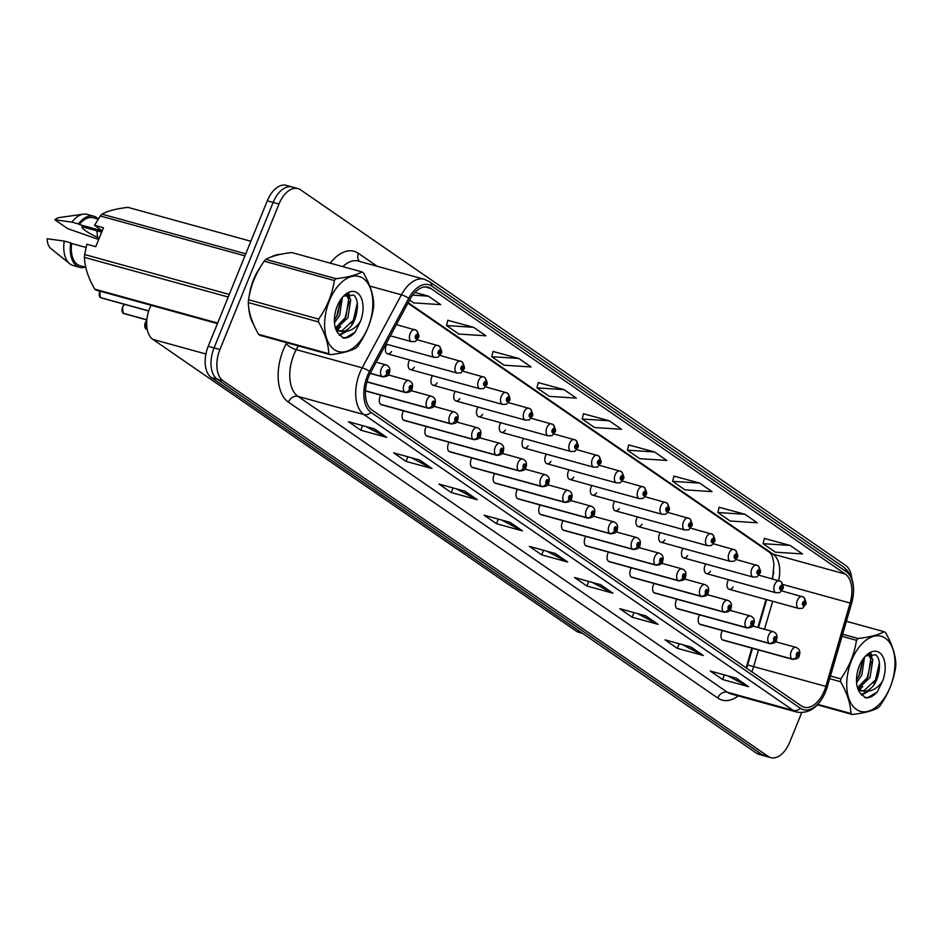<?xml version="1.0" encoding="UTF-8"?>
<svg xmlns="http://www.w3.org/2000/svg" width="943" height="943" viewBox="0 0 943 943"><rect width="100%" height="100%" fill="white"/><g stroke="black" fill="none" stroke-linecap="round" stroke-linejoin="round"><path stroke-width="1.41" d="M705.765 564.008A6.212 3.607 105.4 0 0 705.01 565.494A6.212 3.607 105.4 0 0 706.448 573.603A6.212 3.607 105.4 0 0 710.397 571.258M682.991 548.307A6.212 3.607 105.4 0 0 682.237 549.793A6.212 3.607 105.4 0 0 683.663 557.914A6.212 3.607 105.4 0 0 687.624 555.568M660.218 532.618A6.212 3.607 105.4 0 0 659.463 534.103A6.212 3.607 105.4 0 0 660.89 542.213A6.212 3.607 105.4 0 0 664.85 539.867M637.444 516.929A6.212 3.607 105.4 0 0 636.69 518.402A6.212 3.607 105.4 0 0 638.116 526.524A6.212 3.607 105.4 0 0 642.077 524.178M614.659 501.228A6.212 3.607 105.4 0 0 613.905 502.713A6.212 3.607 105.4 0 0 615.343 510.823A6.212 3.607 105.4 0 0 619.303 508.477M591.886 485.539A6.212 3.607 105.4 0 0 591.131 487.012A6.212 3.607 105.4 0 0 592.569 495.134A6.212 3.607 105.4 0 0 596.518 492.788M569.112 469.838A6.212 3.607 105.4 0 0 568.358 471.323A6.212 3.607 105.4 0 0 569.784 479.433A6.212 3.607 105.4 0 0 573.745 477.087M546.339 454.149A6.212 3.607 105.4 0 0 545.584 455.634A6.212 3.607 105.4 0 0 547.011 463.744A6.212 3.607 105.4 0 0 550.971 461.398M523.565 438.448A6.212 3.607 105.4 0 0 522.811 439.933A6.212 3.607 105.4 0 0 524.237 448.055A6.212 3.607 105.4 0 0 528.198 445.709M500.78 422.759A6.212 3.607 105.4 0 0 500.026 424.244A6.212 3.607 105.4 0 0 501.464 432.354A6.212 3.607 105.4 0 0 505.413 430.008M478.007 407.058A6.212 3.607 105.4 0 0 477.252 408.543A6.212 3.607 105.4 0 0 478.679 416.665A6.212 3.607 105.4 0 0 482.639 414.319M455.233 391.369A6.212 3.607 105.4 0 0 454.479 392.854A6.212 3.607 105.4 0 0 455.905 400.964A6.212 3.607 105.4 0 0 459.866 398.618M432.46 375.668A6.212 3.607 105.4 0 0 431.705 377.153A6.212 3.607 105.4 0 0 433.132 385.274A6.212 3.607 105.4 0 0 437.092 382.929M409.675 359.978A6.212 3.607 105.4 0 0 408.92 361.464A6.212 3.607 105.4 0 0 410.358 369.573A6.212 3.607 105.4 0 0 414.319 367.228M386.901 344.289A6.212 3.607 105.4 0 0 386.147 345.763A6.212 3.607 105.4 0 0 387.585 353.884A6.212 3.607 105.4 0 0 391.534 351.539M728.55 579.697A6.212 3.607 105.4 0 0 727.796 581.183A6.212 3.607 105.4 0 0 729.222 589.304A6.212 3.607 105.4 0 0 733.183 586.959M699.682 614.895A6.212 3.607 105.4 0 0 698.928 616.368A6.212 3.607 105.4 0 0 700.354 624.49L769.936 643.68A6.212 3.607 -74.6 0 1 769.417 643.456A4.137 3.336 -59.5 0 0 774.12 640.509A2.075 1.202 105.4 0 0 775.865 639.295A2.075 1.202 105.4 0 0 775.606 636.69A2.075 1.202 105.4 0 0 773.814 637.881A2.075 1.202 105.4 0 0 774.026 640.45L775.063 637.786L774.12 640.509M676.909 599.194A6.212 3.607 105.4 0 0 676.155 600.679A6.212 3.607 105.4 0 0 677.581 608.789L747.162 627.991A6.212 3.607 -74.6 0 1 746.644 627.767A4.137 3.336 -59.5 0 0 751.335 624.82A2.075 1.202 105.4 0 0 753.092 623.606A2.075 1.202 105.4 0 0 752.832 621.001A2.075 1.202 105.4 0 0 751.041 622.191A2.075 1.202 105.4 0 0 751.253 624.761L752.278 622.097L751.335 624.82M654.136 583.505A6.212 3.607 105.4 0 0 653.369 584.99A6.212 3.607 105.4 0 0 654.807 593.1L724.377 612.29A6.212 3.607 -74.6 0 1 723.87 612.078A4.137 3.336 -59.5 0 0 728.562 609.119A2.075 1.202 105.4 0 0 730.318 607.905A2.075 1.202 105.4 0 0 730.059 605.3A2.075 1.202 105.4 0 0 728.255 606.49A2.075 1.202 105.4 0 0 728.467 609.06L729.505 606.396L728.562 609.119M631.35 567.804A6.212 3.607 105.4 0 0 630.596 569.289A6.212 3.607 105.4 0 0 632.034 577.411L701.604 596.601A6.212 3.607 -74.6 0 1 701.085 596.377A4.137 3.336 -59.5 0 0 705.788 593.43A2.075 1.202 105.4 0 0 707.533 592.216A2.075 1.202 105.4 0 0 707.285 589.611A2.075 1.202 105.4 0 0 705.482 590.801A2.075 1.202 105.4 0 0 705.694 593.371L706.731 590.707L705.788 593.43M608.577 552.115A6.212 3.607 105.4 0 0 607.822 553.6A6.212 3.607 105.4 0 0 609.249 561.71L678.83 580.9A6.212 3.607 -74.6 0 1 678.312 580.688A4.137 3.336 -59.5 0 0 683.015 577.729A2.075 1.202 105.4 0 0 684.759 576.515A2.075 1.202 105.4 0 0 684.5 573.922A2.075 1.202 105.4 0 0 682.708 575.1A2.075 1.202 105.4 0 0 682.921 577.67L683.958 575.006L683.015 577.729M585.803 536.414A6.212 3.607 105.4 0 0 585.049 537.899A6.212 3.607 105.4 0 0 586.475 546.021L656.057 565.211A6.212 3.607 -74.6 0 1 655.538 564.987A4.137 3.336 -59.5 0 0 660.23 562.04A2.075 1.202 105.4 0 0 661.986 560.826A2.075 1.202 105.4 0 0 661.727 558.221A2.075 1.202 105.4 0 0 659.935 559.411A2.075 1.202 105.4 0 0 660.147 561.981L661.184 559.317L660.23 562.04M563.03 520.725A6.212 3.607 105.4 0 0 562.276 522.21A6.212 3.607 105.4 0 0 563.702 530.32L633.283 549.51A6.212 3.607 -74.6 0 1 632.765 549.298A4.137 3.336 -59.5 0 0 637.456 546.339A2.075 1.202 105.4 0 0 639.213 545.125A2.075 1.202 105.4 0 0 638.953 542.531A2.075 1.202 105.4 0 0 637.15 543.71A2.075 1.202 105.4 0 0 637.374 546.28L638.399 543.628L637.456 546.339M540.245 505.024A6.212 3.607 105.4 0 0 539.49 506.509A6.212 3.607 105.4 0 0 540.928 514.63L610.498 533.821A6.212 3.607 -74.6 0 1 609.98 533.597A4.137 3.336 -59.5 0 0 614.683 530.65A2.075 1.202 105.4 0 0 616.439 529.436A2.075 1.202 105.4 0 0 616.18 526.831A2.075 1.202 105.4 0 0 614.376 528.021A2.075 1.202 105.4 0 0 614.588 530.591L615.626 527.927L614.683 530.65M517.471 489.334A6.212 3.607 105.4 0 0 516.717 490.82A6.212 3.607 105.4 0 0 518.155 498.93L587.725 518.131A6.212 3.607 -74.6 0 1 587.206 517.907A4.137 3.336 -59.5 0 0 591.909 514.961A2.075 1.202 105.4 0 0 593.654 513.735A2.075 1.202 105.4 0 0 593.395 511.141A2.075 1.202 105.4 0 0 591.603 512.32A2.075 1.202 105.4 0 0 591.815 514.89L592.852 512.238L591.909 514.961M494.698 473.645A6.212 3.607 105.4 0 0 493.943 475.119A6.212 3.607 105.4 0 0 495.37 483.24L564.951 502.43A6.212 3.607 -74.6 0 1 564.433 502.206A4.137 3.336 -59.5 0 0 569.136 499.26A2.075 1.202 105.4 0 0 570.88 498.045A2.075 1.202 105.4 0 0 570.621 495.44A2.075 1.202 105.4 0 0 568.829 496.631A2.075 1.202 105.4 0 0 569.042 499.201L570.079 496.537L569.136 499.26M471.924 457.944A6.212 3.607 105.4 0 0 471.17 459.43A6.212 3.607 105.4 0 0 472.596 467.539L542.178 486.741A6.212 3.607 -74.6 0 1 541.659 486.517A4.137 3.336 -59.5 0 0 546.351 483.57A2.075 1.202 105.4 0 0 548.107 482.356A2.075 1.202 105.4 0 0 547.848 479.751A2.075 1.202 105.4 0 0 546.044 480.93A2.075 1.202 105.4 0 0 546.268 483.5L547.294 480.847L546.351 483.57M449.139 442.255A6.212 3.607 105.4 0 0 448.385 443.729A6.212 3.607 105.4 0 0 449.823 451.85L519.393 471.04A6.212 3.607 -74.6 0 1 518.874 470.816A4.137 3.336 -59.5 0 0 523.577 467.869A2.075 1.202 105.4 0 0 525.334 466.655A2.075 1.202 105.4 0 0 525.074 464.05A2.075 1.202 105.4 0 0 523.271 465.241A2.075 1.202 105.4 0 0 523.483 467.811L524.52 465.147L523.577 467.869M426.366 426.554A6.212 3.607 105.4 0 0 425.611 428.039A6.212 3.607 105.4 0 0 427.049 436.149L496.619 455.351A6.212 3.607 -74.6 0 1 496.101 455.127A4.137 3.336 -59.5 0 0 500.804 452.18A2.075 1.202 105.4 0 0 502.548 450.966A2.075 1.202 105.4 0 0 502.289 448.361A2.075 1.202 105.4 0 0 500.497 449.54A2.075 1.202 105.4 0 0 500.709 452.11L501.747 449.457L500.804 452.18M403.592 410.865A6.212 3.607 105.4 0 0 402.838 412.35A6.212 3.607 105.4 0 0 404.264 420.46L473.846 439.65A6.212 3.607 -74.6 0 1 473.327 439.438A4.137 3.336 -59.5 0 0 478.03 436.479A2.075 1.202 105.4 0 0 479.775 435.265A2.075 1.202 105.4 0 0 479.515 432.66A2.075 1.202 105.4 0 0 477.724 433.851A2.075 1.202 105.4 0 0 477.936 436.42L478.973 433.756L478.03 436.479M380.819 395.164A6.212 3.607 105.4 0 0 380.064 396.649A6.212 3.607 105.4 0 0 381.491 404.771L451.072 423.961A6.212 3.607 -74.6 0 1 450.554 423.737A4.137 3.336 -59.5 0 0 455.245 420.79A2.075 1.202 105.4 0 0 457.001 419.576A2.075 1.202 105.4 0 0 456.742 416.971A2.075 1.202 105.4 0 0 454.95 418.162A2.075 1.202 105.4 0 0 455.163 420.731L456.188 418.067L455.245 420.79M722.456 630.584A6.212 3.607 105.4 0 0 721.701 632.069A6.212 3.607 105.4 0 0 723.14 640.179L792.709 659.381A6.212 3.607 -74.6 0 1 792.191 659.157A4.137 3.336 -59.5 0 0 796.894 656.21A2.075 1.202 105.4 0 0 798.638 654.996A2.075 1.202 105.4 0 0 798.379 652.391A2.075 1.202 105.4 0 0 796.587 653.57A2.075 1.202 105.4 0 0 796.8 656.139L797.837 653.487L796.894 656.21M772.046 578.813L772.635 576.751A33.146 19.249 105.4 0 0 773.779 572.142M746.113 667.844L751.866 648.112M757.877 627.46L766.034 599.453M582.668 633.413L578.908 632.376A24.86 14.44 -74.6 0 1 576.291 631.15L152.849 339.362A24.86 14.44 -74.6 0 1 151.033 305.273M280.271 254.398A39.771 23.092 105.4 0 0 271.702 256.744A39.771 23.092 105.4 0 1 280.271 254.398M259.903 267.859A39.771 23.092 105.4 0 0 253.561 279.623A39.771 23.092 105.4 0 0 249.258 295.642A39.771 23.092 105.4 0 1 253.561 279.623A39.771 23.092 105.4 0 1 259.903 267.859M824.359 690.736A26.51 15.394 -74.6 0 1 804.155 707.226A26.51 15.394 -74.6 0 1 801.361 705.918L371.978 410.04A26.51 15.394 -74.6 0 1 370.587 372.662L409.816 299.626A26.51 15.394 -74.6 0 1 428.11 287.202A26.51 15.394 -74.6 0 1 430.904 288.511L845.317 574.075A26.51 15.394 -74.6 0 1 850.138 603.037L825.868 686.386A26.51 15.394 -74.6 0 1 824.359 690.736M825.632 691.62A29.08 16.891 105.4 0 0 827.294 686.846L851.564 603.496A29.08 16.891 105.4 0 0 846.272 571.729L431.859 286.165A29.08 16.891 105.4 0 0 408.72 298.353L369.491 371.389A29.08 16.891 105.4 0 0 371.023 412.397L800.407 708.264A29.08 16.891 105.4 0 0 825.632 691.62M294.699 188.211A24.86 14.44 105.4 0 0 292.082 186.973L286.224 185.358A24.86 14.44 105.4 0 0 267.282 200.824L208.214 346.293L214.061 347.908A24.86 14.44 105.4 0 0 217.173 379.145L762.321 754.789A24.86 14.44 105.4 0 0 764.938 756.027A24.86 14.44 105.4 0 1 762.321 754.789L217.173 379.145A24.86 14.44 105.4 0 1 214.061 347.908L273.14 202.439L214.061 347.908L219.919 349.523A24.86 14.44 105.4 0 0 223.019 380.76L768.168 756.404A24.86 14.44 105.4 0 0 770.785 757.642A24.86 14.44 105.4 0 0 789.727 742.176L801.715 712.672M292.082 186.973A24.86 14.44 105.4 0 0 273.14 202.439A24.86 14.44 105.4 0 1 292.082 186.973L297.929 188.588A24.86 14.44 105.4 0 0 278.987 204.053L219.919 349.523M374.454 428.888L348.45 421.71L360.78 430.208L386.783 437.387L374.454 428.888M365.884 426.519L385.923 437.045A6.625 5.293 -55.4 0 0 386.783 437.387M362.642 425.623L360.78 430.208M419.682 460.043L393.667 452.876L405.997 461.375L432.012 468.541L419.682 460.043M411.113 457.685L431.151 468.2A6.625 5.293 -55.4 0 0 432.012 468.541M407.859 456.789L405.997 461.375M464.899 491.209L438.896 484.03L451.226 492.529L477.241 499.707L464.899 491.209M456.329 488.839L476.368 499.366A6.625 5.293 -55.4 0 0 477.241 499.707M453.088 487.944L451.226 492.529M510.128 522.375L484.113 515.196L496.442 523.695L522.457 530.874L510.128 522.375M501.558 520.006L521.597 530.532A6.625 5.293 -55.4 0 0 522.457 530.874M498.305 519.11L496.442 523.695M736.235 678.182L710.232 671.003L722.562 679.502L748.577 686.681L736.235 678.182M727.678 675.825L747.705 686.339A6.625 5.293 -55.4 0 0 748.577 686.681M724.424 674.929L722.562 679.502M691.019 647.016L665.004 639.849L677.345 648.348L703.348 655.515L691.019 647.016M682.449 644.658L702.488 655.173A6.625 5.293 -55.4 0 0 703.348 655.515M679.208 643.763L677.345 648.348M645.79 615.862L619.787 608.683L632.116 617.182L658.131 624.36L645.79 615.862M637.232 613.492L657.259 624.018A6.625 5.293 -55.4 0 0 658.131 624.36M633.979 612.596L632.116 617.182M600.573 584.695L574.558 577.517L586.9 586.016L612.903 593.194L600.573 584.695M592.004 582.326L612.042 592.852A6.625 5.293 -55.4 0 0 612.903 593.194M588.75 581.43L586.9 586.016M555.344 553.529L529.341 546.362L541.671 554.861L567.686 562.028L555.344 553.529M546.775 551.172L566.814 561.686A6.625 5.293 -55.4 0 0 567.686 562.028M543.533 550.276L541.671 554.861M248.787 307.925A39.771 23.092 105.4 0 0 253.443 324.086A39.771 23.092 105.4 0 1 248.787 307.925M851.718 578.2A24.86 14.44 105.4 0 0 845.694 565.47L300.558 189.826A24.86 14.44 105.4 0 0 297.929 188.588M518.803 358.458L491.751 356.702L504.081 365.2L531.133 366.957L518.803 358.458L493.036 351.456M473.575 327.304L446.522 325.547L458.852 334.046L485.916 335.802L473.575 327.304L447.807 320.29M409.568 300.074L413.635 302.88L440.687 304.636L428.358 296.137L414.92 292.436M654.477 451.945L627.413 450.188L639.755 458.687L666.807 460.443L654.477 451.945L628.698 444.943M699.694 483.111L672.642 481.354L684.972 489.853L712.036 491.609L699.694 483.111L673.927 476.097M744.923 514.277L717.859 512.52L730.2 521.019L757.253 522.776L744.923 514.277L719.144 507.263M790.14 545.443L763.087 543.675L775.417 552.174L802.481 553.942L790.14 545.443L764.372 538.429M564.032 389.624L536.968 387.868L549.298 396.366L576.362 398.123L564.032 389.624L538.253 382.61M609.249 420.79L582.196 419.034L594.526 427.533L621.578 429.289L609.249 420.79L583.481 413.777M582.196 419.034L583.505 413.682M627.413 450.188L628.722 444.848M672.642 481.354L673.95 476.015M717.859 512.52L719.167 507.169M763.087 543.675L764.396 538.335M536.968 387.868L538.276 382.516M491.751 356.702L493.048 351.362M446.522 325.547L447.831 320.196M428.358 296.137L412.669 295.124M208.214 346.293A24.86 14.44 105.4 0 0 211.315 377.53L756.463 753.174A24.86 14.44 105.4 0 0 759.08 754.412L770.785 757.642M722.621 639.967L792.191 659.157M796.8 656.139A4.137 3.277 128.5 0 1 791.92 658.968A6.212 3.607 -74.6 0 1 791.283 651.259A6.212 3.607 -74.6 0 1 796.022 647.393C799.523 648.831 800.595 651.589 799.228 655.656C799.251 657.872 797.071 659.11 792.709 659.381M722.35 639.778L791.92 658.968M729.222 589.304L798.804 608.494A6.212 3.607 -74.6 0 1 797.365 600.373A6.212 3.607 -74.6 0 1 802.104 596.518A6.212 3.607 -74.6 0 1 802.623 596.73A4.137 3.336 120.5 0 1 803.283 597.013A4.137 3.336 120.5 0 1 804.426 601.481A2.075 1.202 105.4 0 0 802.67 602.695A2.075 1.202 105.4 0 0 802.929 605.3A2.075 1.202 105.4 0 0 804.733 604.109A2.075 1.202 105.4 0 0 804.52 601.54L803.483 604.204L804.426 601.481M804.52 601.54A4.137 3.277 -51.5 0 0 803.849 597.402A4.137 3.277 -51.5 0 0 803.566 597.214M699.836 624.266L769.417 643.456M774.026 640.45A4.137 3.277 128.5 0 1 769.146 643.279A6.212 3.607 -74.6 0 1 768.51 635.57A6.212 3.607 -74.6 0 1 773.236 631.704C776.749 633.142 777.822 635.888 776.454 639.955C776.478 642.171 774.297 643.409 769.936 643.68M699.576 624.089L769.146 643.279M677.062 608.577L746.644 627.767M751.253 624.761A4.137 3.277 128.5 0 1 746.373 627.578A6.212 3.607 -74.6 0 1 745.724 619.869A6.212 3.607 -74.6 0 1 750.463 616.003C753.964 617.441 755.037 620.199 753.681 624.266C753.693 626.482 751.524 627.72 747.162 627.991M676.791 608.388L746.373 627.578M654.289 592.876L723.87 612.078M728.467 609.06A4.137 3.277 128.5 0 1 723.599 611.889A6.212 3.607 -74.6 0 1 722.951 604.18A6.212 3.607 -74.6 0 1 727.69 600.314C731.19 601.752 732.263 604.498 730.896 608.565C730.919 610.781 728.75 612.019 724.377 612.29M654.018 592.699L723.599 611.889M631.515 577.187L701.085 596.377M705.694 593.371A4.137 3.277 128.5 0 1 700.814 596.188A6.212 3.607 -74.6 0 1 700.178 588.479A6.212 3.607 -74.6 0 1 704.916 584.613C708.417 586.051 709.49 588.809 708.122 592.876C708.146 595.092 705.965 596.33 701.604 596.601M631.244 576.998L700.814 596.188M706.448 573.603L776.018 592.793A6.212 3.607 -74.6 0 1 774.592 584.684A6.212 3.607 -74.6 0 1 779.331 580.817A6.212 3.607 -74.6 0 1 779.849 581.041A4.137 3.336 120.5 0 1 780.498 581.312A4.137 3.336 120.5 0 1 781.653 585.78A2.075 1.202 105.4 0 0 779.896 586.994A2.075 1.202 105.4 0 0 780.156 589.599A2.075 1.202 105.4 0 0 781.959 588.408A2.075 1.202 105.4 0 0 781.735 585.839L780.71 588.503L781.653 585.78M781.735 585.839A4.137 3.277 -51.5 0 0 781.063 581.701A4.137 3.277 -51.5 0 0 780.792 581.513M683.663 557.914L753.245 577.104A6.212 3.607 -74.6 0 1 751.819 568.994A6.212 3.607 -74.6 0 1 756.545 565.128A6.212 3.607 -74.6 0 1 757.064 565.34A4.137 3.336 120.5 0 1 757.724 565.623A4.137 3.336 120.5 0 1 758.879 570.091A2.075 1.202 105.4 0 0 757.123 571.305A2.075 1.202 105.4 0 0 757.382 573.91A2.075 1.202 105.4 0 0 759.174 572.719A2.075 1.202 105.4 0 0 758.962 570.15L757.924 572.814L758.879 570.091M758.962 570.15A4.137 3.277 -51.5 0 0 758.29 566.012A4.137 3.277 -51.5 0 0 758.019 565.824M660.89 542.213L730.471 561.415A6.212 3.607 -74.6 0 1 729.033 553.293A6.212 3.607 -74.6 0 1 733.772 549.427A6.212 3.607 -74.6 0 1 734.291 549.651A4.137 3.336 120.5 0 1 734.951 549.922A4.137 3.336 120.5 0 1 736.094 554.39A2.075 1.202 105.4 0 0 734.349 555.604A2.075 1.202 105.4 0 0 734.609 558.209A2.075 1.202 105.4 0 0 736.4 557.03A2.075 1.202 105.4 0 0 736.188 554.46L735.151 557.113L736.094 554.39M736.188 554.46A4.137 3.277 -51.5 0 0 735.516 550.311A4.137 3.277 -51.5 0 0 735.234 550.123M885.312 638.199A38.946 22.608 105.4 0 0 851.529 660.501A38.946 22.608 105.4 0 0 856.397 709.431A38.946 22.608 105.4 0 0 890.18 687.129A38.946 22.608 105.4 0 0 885.312 638.199M817.864 704.374L850.892 713.486A44.745 25.98 105.4 0 0 851.612 714.004A44.745 25.98 105.4 0 0 852.342 714.488C864.177 713.073 872.829 710.81 878.298 707.686A44.745 25.98 105.4 0 0 879.972 705.871C888.353 693.848 893.575 680.987 895.638 667.302A44.745 25.98 105.4 0 0 895.85 664.473C895.555 654.701 892.125 644.116 885.56 632.694A44.745 25.98 105.4 0 0 884.84 632.175A44.745 25.98 105.4 0 0 884.098 631.692L846.413 621.296M842.641 634.215L858.142 638.494C869.906 637.103 878.558 634.839 884.098 631.692M858.142 638.494A44.745 25.98 105.4 0 0 856.48 640.309L842.028 636.325M830.477 676.025L840.814 678.877C849.195 666.866 854.417 654.006 856.48 640.309M840.814 678.877A44.745 25.98 105.4 0 0 840.602 681.706L829.699 678.701M850.892 713.486C850.621 703.796 847.191 693.211 840.602 681.706M856.598 682.555L861.796 675.2L864.519 657.153M856.503 679.809L859.733 674.634L862.916 659.251L858.943 675.577L857.246 678.83M858.26 688.779L870.059 677.475L872.829 659.617L869.092 653.817M857.552 687.777L867.996 676.909L870.766 659.051L868.267 654.183M857.67 688.154L862.091 691.042L866.157 691.136C873.23 688.272 877.556 681.294 879.159 670.178L879.218 669.683C880.09 662.681 878.97 657.719 875.858 654.807L865.698 655.915M858.295 689.781L862.091 691.042M861.077 690.689L864.083 690.571L876.247 679.184L879.159 670.178M879.454 652.65A23.151 13.438 105.4 0 0 865.922 655.621A23.151 13.438 105.4 0 0 857.293 686.905A23.151 13.438 105.4 0 0 860.04 692.857L865.485 697.796C869.481 698.197 873.407 696.229 877.273 691.914L882.518 681.27A23.151 13.438 105.4 0 0 879.454 652.65M857.258 686.763L860.04 692.857M882.518 681.27C877.839 688.001 872.393 691.29 866.157 691.136M852.342 714.488L817.416 704.845M858.731 689.215L859.839 688.249M865.497 681.117L867.206 677.864L871.155 661.397M870.495 654.913L870.094 653.487M861.277 694.72L867.383 691.16M873.76 683.392L875.469 680.139L879.418 662.894M864.872 697.561L868.314 697.337L877.273 691.914M859.427 689.769L862.786 686.575M871.874 656.941L870.967 653.322M861.678 695.191L868.88 691.042M363.185 278.421A38.946 22.608 105.4 0 0 329.402 300.711A38.946 22.608 105.4 0 0 334.27 349.641A38.946 22.608 105.4 0 0 368.053 327.339A38.946 22.608 105.4 0 0 363.185 278.421M330.227 354.698C342.061 353.295 350.713 351.032 356.183 347.896A44.745 25.98 105.4 0 0 357.845 346.081C366.238 334.058 371.448 321.209 373.511 307.512A44.745 25.98 105.4 0 0 373.723 304.683C373.428 294.923 369.998 284.326 363.432 272.916A44.745 25.98 105.4 0 0 362.713 272.386A44.745 25.98 105.4 0 0 361.982 271.914L291.8 252.547C280.036 253.938 271.384 256.201 265.843 259.349A44.745 25.98 105.4 0 0 264.181 261.164C255.824 273.128 250.602 285.977 248.516 299.744A44.745 25.98 105.4 0 0 248.304 302.562C248.575 312.239 252.005 322.836 258.594 334.341A44.745 25.98 105.4 0 0 259.313 334.859A44.745 25.98 105.4 0 0 260.044 335.343L330.227 354.698A44.745 25.98 105.4 0 1 329.484 354.214A44.745 25.98 105.4 0 1 328.765 353.696C328.494 344.018 325.064 333.421 318.475 321.917L248.304 302.562M265.843 259.349L336.026 278.704C347.79 277.313 356.442 275.05 361.982 271.914M336.026 278.704A44.745 25.98 105.4 0 0 334.352 280.531L264.181 261.164M248.516 299.744L318.687 319.099C327.068 307.076 332.29 294.216 334.352 280.531M318.687 319.099A44.745 25.98 105.4 0 0 318.475 321.917M334.47 322.777L339.68 315.41L342.392 297.363M334.388 320.019L337.618 314.844L340.788 299.473M336.132 328.989L347.932 317.697L350.702 299.839L346.965 294.027M335.425 327.987L345.869 317.119L348.639 299.261L346.14 294.393M335.543 328.376L339.963 331.264L344.042 331.358C351.102 328.494 355.44 321.504 357.043 310.388L357.091 309.905C357.975 302.903 356.855 297.941 353.743 295.029L343.57 296.137M336.168 329.991L339.963 331.264M338.95 330.91L341.967 330.781L354.132 319.406L357.043 310.388M357.326 292.86A23.151 13.438 105.4 0 0 343.794 295.843A23.151 13.438 105.4 0 0 335.166 327.115A23.151 13.438 105.4 0 0 337.912 333.068L343.358 338.018C347.354 338.407 351.291 336.451 355.157 332.125L360.403 321.48A23.151 13.438 105.4 0 0 357.326 292.86M335.13 326.973L337.912 333.068M360.403 321.48C355.723 328.211 350.266 331.512 344.042 331.358M258.594 334.341L328.765 353.696M335.119 319.052L336.828 315.799L340.777 299.497M336.604 329.425L337.712 328.47M343.382 321.327L345.079 318.074L349.04 301.607M348.368 295.135L347.967 293.709M339.15 334.942L345.256 331.382M351.633 323.602L353.342 320.349L357.291 303.104M342.745 337.783L346.187 337.547L355.157 332.125M337.299 329.979L340.659 326.797M349.747 297.163L348.851 293.532M339.551 335.413L346.753 331.252M101.667 232.143L81.852 226.685C82.065 228.866 87.227 232.426 97.341 237.353L99.333 237.895M97.341 237.353A18.73 10.88 105.4 0 0 96.693 230.776M98.213 219.141L93.286 217.774A24.86 14.44 105.4 0 0 79.306 224.54L102.068 230.823L94.536 225.283L103.459 227.746L95.762 246.689L86.85 244.225L84.658 254.539A44.745 25.98 105.4 0 0 84.434 257.356C84.705 267.046 88.135 277.631 94.736 289.136A44.745 25.98 105.4 0 0 96.186 290.138L217.432 323.59M86.037 247.467L71.621 243.483A24.86 14.44 105.4 0 0 80.061 265.702L85.742 267.27M71.621 243.483L70.725 242.87A26.51 15.394 105.4 0 0 79.625 267.305A26.51 15.394 105.4 0 0 85.235 267.128M70.725 242.87L64.218 241.078A26.51 15.394 105.4 0 0 69.711 263.734A26.51 15.394 105.4 0 0 73.118 265.502L79.625 267.305M64.218 241.078L47.15 238.72A16.573 9.619 105.4 0 0 50.875 248.528L69.711 263.734M94.736 289.136L217.656 323.048M228.218 297.021L84.434 257.356M84.658 254.539L229.279 294.428M244.932 255.859L100.312 215.971L94.536 225.283M250.862 241.255L127.942 207.354C116.178 208.733 107.526 211.008 101.985 214.144L245.769 253.808M101.985 214.144A44.745 25.98 105.4 0 0 100.312 215.971M98.284 219.024A26.51 15.394 105.4 0 0 93.722 216.183A26.51 15.394 105.4 0 0 78.41 223.927L79.306 224.54M93.722 216.183L87.227 214.391A26.51 15.394 105.4 0 0 83.385 214.167A26.51 15.394 105.4 0 0 71.904 222.135L78.41 223.927M98.673 239.522L67.684 228.619L54.847 219.778L71.904 222.135M83.385 214.167L59.421 217.55A16.573 9.619 105.4 0 0 54.847 219.778M608.73 561.486L678.312 580.688M682.921 577.67A4.137 3.277 128.5 0 1 678.041 580.499A6.212 3.607 -74.6 0 1 677.404 572.79A6.212 3.607 -74.6 0 1 682.131 568.924C685.644 570.362 686.716 573.108 685.349 577.175C685.372 579.391 683.192 580.64 678.83 580.9M608.471 561.309L678.041 580.499M585.957 545.797L655.538 564.987M660.147 561.981A4.137 3.277 128.5 0 1 655.267 564.798A6.212 3.607 -74.6 0 1 654.619 557.089A6.212 3.607 -74.6 0 1 659.357 553.223C662.87 554.673 663.931 557.419 662.575 561.486C662.587 563.702 660.418 564.94 656.057 565.211M585.686 545.608L655.267 564.798M563.183 530.096L632.765 549.298M637.374 546.28A4.137 3.277 128.5 0 1 632.494 549.109A6.212 3.607 -74.6 0 1 631.845 541.4A6.212 3.607 -74.6 0 1 636.584 537.534C640.085 538.972 641.157 541.73 639.802 545.797C639.814 548.001 637.645 549.25 633.283 549.51M562.912 529.919L632.494 549.109M638.116 526.524L707.698 545.714A6.212 3.607 -74.6 0 1 706.26 537.604A6.212 3.607 -74.6 0 1 710.998 533.738A6.212 3.607 -74.6 0 1 711.517 533.95A4.137 3.336 120.5 0 1 712.177 534.233A4.137 3.336 120.5 0 1 713.321 538.701A2.075 1.202 105.4 0 0 711.564 539.915A2.075 1.202 105.4 0 0 711.824 542.52A2.075 1.202 105.4 0 0 713.627 541.329A2.075 1.202 105.4 0 0 713.415 538.759L712.378 541.423L713.321 538.701M713.415 538.759A4.137 3.277 -51.5 0 0 712.743 534.622A4.137 3.277 -51.5 0 0 712.46 534.433M615.343 510.823L684.913 530.025A6.212 3.607 -74.6 0 1 683.486 521.903A6.212 3.607 -74.6 0 1 688.225 518.037A6.212 3.607 -74.6 0 1 688.744 518.261A4.137 3.336 120.5 0 1 689.392 518.532A4.137 3.336 120.5 0 1 690.547 523A2.075 1.202 105.4 0 0 688.791 524.214A2.075 1.202 105.4 0 0 689.05 526.819A2.075 1.202 105.4 0 0 690.854 525.64A2.075 1.202 105.4 0 0 690.63 523.07L689.604 525.722L690.547 523M690.63 523.07A4.137 3.277 -51.5 0 0 689.958 518.921A4.137 3.277 -51.5 0 0 689.687 518.733M592.569 495.134L662.139 514.324A6.212 3.607 -74.6 0 1 660.713 506.214A6.212 3.607 -74.6 0 1 665.452 502.348A6.212 3.607 -74.6 0 1 665.97 502.56A4.137 3.336 120.5 0 1 666.618 502.843A4.137 3.336 120.5 0 1 667.774 507.31A2.075 1.202 105.4 0 0 666.017 508.525A2.075 1.202 105.4 0 0 666.277 511.13A2.075 1.202 105.4 0 0 668.068 509.939A2.075 1.202 105.4 0 0 667.856 507.369L666.831 510.033L667.774 507.31M667.856 507.369A4.137 3.277 -51.5 0 0 667.184 503.232A4.137 3.277 -51.5 0 0 666.913 503.043M540.41 514.406L609.98 533.597M614.588 530.591A4.137 3.277 128.5 0 1 609.72 533.42A6.212 3.607 -74.6 0 1 609.072 525.711A6.212 3.607 -74.6 0 1 613.81 521.844C617.311 523.282 618.384 526.029 617.017 530.096C617.04 532.312 614.871 533.549 610.498 533.821M540.139 514.218L609.72 533.42M517.636 498.717L587.206 517.907M591.815 514.89A4.137 3.277 128.5 0 1 586.935 517.719A6.212 3.607 -74.6 0 1 586.298 510.01A6.212 3.607 -74.6 0 1 591.037 506.143C594.538 507.582 595.611 510.34 594.243 514.406C594.267 516.611 592.086 517.86 587.725 518.131M517.365 498.529L586.935 517.719M494.851 483.016L564.433 502.206M569.042 499.201A4.137 3.277 128.5 0 1 564.162 502.03A6.212 3.607 -74.6 0 1 563.525 494.321A6.212 3.607 -74.6 0 1 568.252 490.454C571.764 491.892 572.837 494.639 571.47 498.706C571.482 500.922 569.313 502.159 564.951 502.43M494.58 482.828L564.162 502.03M472.078 467.327L541.659 486.517M546.268 483.5A4.137 3.277 128.5 0 1 541.388 486.329A6.212 3.607 -74.6 0 1 540.74 478.62A6.212 3.607 -74.6 0 1 545.478 474.753C548.979 476.191 550.052 478.95 548.696 483.016C548.708 485.221 546.539 486.47 542.178 486.741M471.806 467.139L541.388 486.329M449.304 451.626L518.874 470.816M523.483 467.811A4.137 3.277 128.5 0 1 518.615 470.64A6.212 3.607 -74.6 0 1 517.966 462.93A6.212 3.607 -74.6 0 1 522.705 459.064C526.206 460.502 527.278 463.249 525.911 467.315C525.935 469.531 523.766 470.769 519.393 471.04M449.033 451.438L518.615 470.64M569.784 479.433L639.366 498.635A6.212 3.607 -74.6 0 1 637.94 490.513A6.212 3.607 -74.6 0 1 642.666 486.647A6.212 3.607 -74.6 0 1 643.185 486.871A4.137 3.336 120.5 0 1 643.845 487.154A4.137 3.336 120.5 0 1 644.988 491.609A2.075 1.202 105.4 0 0 643.244 492.835A2.075 1.202 105.4 0 0 643.503 495.429A2.075 1.202 105.4 0 0 645.295 494.25A2.075 1.202 105.4 0 0 645.083 491.68L644.045 494.332L644.988 491.609M645.083 491.68A4.137 3.277 -51.5 0 0 644.411 487.543A4.137 3.277 -51.5 0 0 644.14 487.342M547.011 463.744L616.592 482.934A6.212 3.607 -74.6 0 1 615.154 474.824A6.212 3.607 -74.6 0 1 619.893 470.958A6.212 3.607 -74.6 0 1 620.411 471.182A4.137 3.336 120.5 0 1 621.072 471.453A4.137 3.336 120.5 0 1 622.215 475.92A2.075 1.202 105.4 0 0 620.47 477.134A2.075 1.202 105.4 0 0 620.73 479.739A2.075 1.202 105.4 0 0 622.521 478.549A2.075 1.202 105.4 0 0 622.309 475.979L621.272 478.643L622.215 475.92M622.309 475.979A4.137 3.277 -51.5 0 0 621.637 471.842A4.137 3.277 -51.5 0 0 621.354 471.653M524.237 448.055L593.819 467.245A6.212 3.607 -74.6 0 1 592.381 459.123A6.212 3.607 -74.6 0 1 597.119 455.257A6.212 3.607 -74.6 0 1 597.638 455.481A4.137 3.336 120.5 0 1 598.298 455.764A4.137 3.336 120.5 0 1 599.442 460.231A2.075 1.202 105.4 0 0 597.685 461.445A2.075 1.202 105.4 0 0 597.945 464.039A2.075 1.202 105.4 0 0 599.748 462.86A2.075 1.202 105.4 0 0 599.536 460.29L598.499 462.942L599.442 460.231M599.536 460.29A4.137 3.277 -51.5 0 0 598.864 456.153A4.137 3.277 -51.5 0 0 598.581 455.952M501.464 432.354L571.034 451.544A6.212 3.607 -74.6 0 1 569.607 443.434A6.212 3.607 -74.6 0 1 574.346 439.568A6.212 3.607 -74.6 0 1 574.865 439.792A4.137 3.336 120.5 0 1 575.513 440.063A4.137 3.336 120.5 0 1 576.668 444.53A2.075 1.202 105.4 0 0 574.912 445.744A2.075 1.202 105.4 0 0 575.171 448.349A2.075 1.202 105.4 0 0 576.975 447.159A2.075 1.202 105.4 0 0 576.751 444.589L575.725 447.253L576.668 444.53M576.751 444.589A4.137 3.277 -51.5 0 0 576.079 440.452A4.137 3.277 -51.5 0 0 575.808 440.263M478.679 416.665L548.26 435.855A6.212 3.607 -74.6 0 1 546.834 427.733A6.212 3.607 -74.6 0 1 551.561 423.867A6.212 3.607 -74.6 0 1 552.079 424.091A4.137 3.336 120.5 0 1 552.739 424.374A4.137 3.336 120.5 0 1 553.883 428.841A2.075 1.202 105.4 0 0 552.138 430.055A2.075 1.202 105.4 0 0 552.398 432.648A2.075 1.202 105.4 0 0 554.189 431.47A2.075 1.202 105.4 0 0 553.977 428.9L552.94 431.564L553.883 428.841M553.977 428.9A4.137 3.277 -51.5 0 0 553.305 424.763A4.137 3.277 -51.5 0 0 553.034 424.562M426.531 435.937L496.101 455.127M500.709 452.11A4.137 3.277 128.5 0 1 495.829 454.939A6.212 3.607 -74.6 0 1 495.193 447.23A6.212 3.607 -74.6 0 1 499.931 443.363C503.432 444.801 504.505 447.56 503.138 451.626C503.161 453.842 500.981 455.08 496.619 455.351M426.26 435.749L495.829 454.939M403.745 420.236L473.327 439.438M477.936 436.42A4.137 3.277 128.5 0 1 473.056 439.249A6.212 3.607 -74.6 0 1 472.419 431.54A6.212 3.607 -74.6 0 1 477.146 427.674C480.659 429.112 481.732 431.859 480.364 435.925C480.388 438.141 478.207 439.379 473.846 439.65M403.486 420.059L473.056 439.249M380.972 404.547L450.554 423.737M455.163 420.731A4.137 3.277 128.5 0 1 450.282 423.548A6.212 3.607 -74.6 0 1 449.634 415.839A6.212 3.607 -74.6 0 1 454.373 411.973C457.885 413.411 458.946 416.169 457.591 420.236C457.603 422.452 455.434 423.69 451.072 423.961M380.701 404.358L450.282 423.548M146.79 320.573A4.974 2.888 105.4 0 0 145.399 322.765A4.974 2.888 105.4 0 0 145.917 328.93L145.847 328.871M146.047 328.966L147.226 329.378M365.46 390.85L427.78 408.048A4.137 3.336 -59.5 0 0 432.472 405.089A2.075 1.202 105.4 0 0 434.228 403.875A2.075 1.202 105.4 0 0 433.969 401.27A2.075 1.202 105.4 0 0 432.165 402.461A2.075 1.202 105.4 0 0 432.389 405.03L433.415 402.366L432.472 405.089M432.389 405.03A4.137 3.277 128.5 0 1 427.509 407.859A6.212 3.607 -74.6 0 1 426.861 400.15A6.212 3.607 -74.6 0 1 431.599 396.284C435.1 397.722 436.173 400.469 434.817 404.535C434.829 406.751 432.66 407.989 428.299 408.26A6.212 3.607 -74.6 0 1 427.78 408.048M365.471 390.744L427.509 407.859M145.917 328.93L147.202 329.284M147.238 329.449L146.13 329.072A4.974 2.888 105.4 0 0 146.542 329.248A4.974 2.888 105.4 0 0 146.99 329.319M124.606 304.377A4.974 2.888 105.4 0 0 122.625 307.064A4.974 2.888 105.4 0 0 123.132 313.229L123.073 313.182M123.274 313.265L146.849 319.866M366.945 381.856L404.995 392.347A4.137 3.336 -59.5 0 0 409.698 389.4A2.075 1.202 105.4 0 0 411.454 388.186A2.075 1.202 105.4 0 0 411.195 385.581A2.075 1.202 105.4 0 0 409.392 386.771A2.075 1.202 105.4 0 0 409.604 389.341L410.641 386.677L409.698 389.4M409.604 389.341A4.137 3.277 128.5 0 1 404.736 392.158A6.212 3.607 -74.6 0 1 404.087 384.449A6.212 3.607 -74.6 0 1 408.826 380.583C412.327 382.021 413.399 384.779 412.032 388.846C412.056 391.062 409.887 392.3 405.514 392.571A6.212 3.607 -74.6 0 1 404.995 392.347M366.968 381.75L404.736 392.158M123.132 313.229L146.86 319.771M146.837 319.925L123.356 313.382A4.974 2.888 105.4 0 0 123.769 313.559A4.974 2.888 105.4 0 0 124.217 313.618M99.934 291.175A4.974 2.888 105.4 0 0 99.852 291.375A4.974 2.888 105.4 0 0 100.359 297.54L100.3 297.481M100.488 297.575L148.711 310.966M370.222 373.345L382.221 376.658A4.137 3.336 -59.5 0 0 386.925 373.699A2.075 1.202 105.4 0 0 388.669 372.485A2.075 1.202 105.4 0 0 388.41 369.892A2.075 1.202 105.4 0 0 386.618 371.07A2.075 1.202 105.4 0 0 386.83 373.64L387.868 370.988L386.925 373.699M386.83 373.64A4.137 3.277 128.5 0 1 381.95 376.469A6.212 3.607 -74.6 0 1 381.314 368.76A6.212 3.607 -74.6 0 1 386.041 364.894C389.553 366.332 390.626 369.09 389.259 373.145C389.282 375.361 387.101 376.611 382.74 376.87A6.212 3.607 -74.6 0 1 382.221 376.658M370.269 373.251L381.95 376.469M100.359 297.54L148.735 310.884M455.905 400.964L525.487 420.154A6.212 3.607 -74.6 0 1 524.049 412.044A6.212 3.607 -74.6 0 1 528.787 408.178A6.212 3.607 -74.6 0 1 529.306 408.402A4.137 3.336 120.5 0 1 529.966 408.673A4.137 3.336 120.5 0 1 531.109 413.14A2.075 1.202 105.4 0 0 529.365 414.354A2.075 1.202 105.4 0 0 529.624 416.959A2.075 1.202 105.4 0 0 531.416 415.769A2.075 1.202 105.4 0 0 531.204 413.199L530.166 415.863L531.109 413.14M531.204 413.199A4.137 3.277 -51.5 0 0 530.532 409.062A4.137 3.277 -51.5 0 0 530.249 408.873M433.132 385.274L502.713 404.464A6.212 3.607 -74.6 0 1 501.275 396.355A6.212 3.607 -74.6 0 1 506.014 392.488A6.212 3.607 -74.6 0 1 506.532 392.701A4.137 3.336 120.5 0 1 507.193 392.983A4.137 3.336 120.5 0 1 508.336 397.451A2.075 1.202 105.4 0 0 506.58 398.665A2.075 1.202 105.4 0 0 506.839 401.27A2.075 1.202 105.4 0 0 508.642 400.08A2.075 1.202 105.4 0 0 508.43 397.51L507.393 400.174L508.336 397.451M508.43 397.51A4.137 3.277 -51.5 0 0 507.758 393.372A4.137 3.277 -51.5 0 0 507.475 393.184M410.358 369.573L479.928 388.775A6.212 3.607 -74.6 0 1 478.502 380.654A6.212 3.607 -74.6 0 1 483.24 376.787A6.212 3.607 -74.6 0 1 483.759 377.011A4.137 3.336 120.5 0 1 484.407 377.283A4.137 3.336 120.5 0 1 485.562 381.75A2.075 1.202 105.4 0 0 483.806 382.964A2.075 1.202 105.4 0 0 484.065 385.569A2.075 1.202 105.4 0 0 485.869 384.379A2.075 1.202 105.4 0 0 485.645 381.809L484.619 384.473L485.562 381.75M485.645 381.809A4.137 3.277 -51.5 0 0 484.973 377.671A4.137 3.277 -51.5 0 0 484.702 377.483M387.585 353.884L457.155 373.074A6.212 3.607 -74.6 0 1 455.728 364.965A6.212 3.607 -74.6 0 1 460.467 361.098A6.212 3.607 -74.6 0 1 460.986 361.31A4.137 3.336 120.5 0 1 461.634 361.593A4.137 3.336 120.5 0 1 462.789 366.061A2.075 1.202 105.4 0 0 461.033 367.275A2.075 1.202 105.4 0 0 461.292 369.88A2.075 1.202 105.4 0 0 463.084 368.689A2.075 1.202 105.4 0 0 462.872 366.12L461.834 368.784L462.789 366.061M462.872 366.12A4.137 3.277 -51.5 0 0 462.2 361.982A4.137 3.277 -51.5 0 0 461.929 361.794M385.958 344.03L434.381 357.385A6.212 3.607 -74.6 0 1 432.955 349.264A6.212 3.607 -74.6 0 1 437.682 345.397A6.212 3.607 -74.6 0 1 438.2 345.621A4.137 3.336 120.5 0 1 438.86 345.892A4.137 3.336 120.5 0 1 440.004 350.36A2.075 1.202 105.4 0 0 438.259 351.574A2.075 1.202 105.4 0 0 438.519 354.179A2.075 1.202 105.4 0 0 440.31 353A2.075 1.202 105.4 0 0 440.098 350.431L439.061 353.083L440.004 350.36M440.098 350.431A4.137 3.277 -51.5 0 0 439.426 346.281A4.137 3.277 -51.5 0 0 439.155 346.093M390.367 335.826L411.608 341.684A6.212 3.607 -74.6 0 1 410.17 333.574A6.212 3.607 -74.6 0 1 414.908 329.708A6.212 3.607 -74.6 0 1 415.427 329.92A4.137 3.336 120.5 0 1 416.087 330.203A4.137 3.336 120.5 0 1 417.23 334.671A2.075 1.202 105.4 0 0 415.486 335.885A2.075 1.202 105.4 0 0 415.733 338.49A2.075 1.202 105.4 0 0 417.537 337.299A2.075 1.202 105.4 0 0 417.325 334.73L416.287 337.394L417.23 334.671M417.325 334.73A4.137 3.277 -51.5 0 0 416.653 330.592A4.137 3.277 -51.5 0 0 416.37 330.404M581.43 632.564L576.291 631.15M205.916 354.002L152.849 339.362M751.795 671.758A26.51 15.394 105.4 0 0 752.184 670.827A26.51 15.394 105.4 0 0 753.693 666.477L758.502 649.939M738.275 695.934A41.433 24.058 -74.6 0 1 717.788 698.032L288.417 402.154A8.287 6.613 124.6 0 1 298 396.378L727.371 692.245A33.146 19.249 105.4 0 0 730.86 693.895L796.8 712.083A33.146 19.249 -74.6 0 1 793.299 710.433A8.287 6.613 -55.4 0 0 800.407 708.264M288.417 402.154A41.433 24.058 -74.6 0 1 283.242 350.112A41.433 24.058 -74.6 0 1 286.224 343.747L286.778 342.71M369.491 371.389A8.287 2.464 -151.8 0 0 362.183 367.829L296.243 349.641A33.146 19.249 105.4 0 0 293.851 354.733A33.146 19.249 105.4 0 0 298 396.378L363.927 414.566A33.146 19.249 -74.6 0 1 362.183 367.829L401.412 294.794A33.146 19.249 -74.6 0 1 424.279 279.269L358.34 261.081A33.146 19.249 105.4 0 0 342.839 266.633M796.8 712.083C809.129 714.04 818.736 707.262 825.62 691.749L851.564 603.496C855.808 587.3 853.215 575.206 843.808 567.226A8.287 6.613 124.6 0 1 846.272 571.729M431.859 286.165A8.287 6.613 -55.4 0 0 429.395 281.662L424.279 279.269M408.72 298.353A8.287 2.464 -151.8 0 0 401.412 294.794L369.762 286.071M371.023 412.397A8.287 6.613 124.6 0 1 363.927 414.566L793.299 710.433L727.371 692.245A8.287 6.613 124.6 0 0 717.788 698.032M330.286 263.168A41.433 24.058 -74.6 0 1 358.411 253.349L377.165 266.268M223.019 380.76L211.315 377.53M768.168 756.404L756.463 753.174M278.987 204.053L267.282 200.824M298.259 345.881L296.243 349.641A8.287 2.464 28.2 0 1 286.224 343.747M359.531 261.411A8.287 6.613 124.6 0 1 358.411 253.349M430.904 288.511L425.034 286.896M825.868 686.386L747.622 664.968L752.479 648.277M850.138 603.037L782.867 584.483M764.514 629.299L772.671 601.292M778.612 580.617A26.51 15.394 105.4 0 0 773.142 554.166L408.178 302.679M845.317 574.075L773.142 554.166A14.911 11.905 124.6 0 1 770.219 552.81L407.918 303.163M554.732 553.364L566.814 561.686M599.948 584.53L612.042 592.852M645.177 615.685L657.259 624.018M690.406 646.851L702.488 655.173M735.623 678.017L747.705 686.339M509.503 522.198L521.597 530.532M464.286 491.032L476.368 499.366M419.057 459.878L431.151 468.2M373.841 428.711L385.923 437.045M146.79 320.502L145.328 322.754A4.809 2.794 -74.6 0 1 146.754 320.608M144.939 327.209A4.809 2.794 -74.6 0 1 145.352 322.777M122.166 311.508A4.809 2.794 -74.6 0 1 122.578 307.088A4.809 2.794 -74.6 0 1 123.981 304.907M99.38 295.819A4.809 2.794 -74.6 0 1 99.805 291.387L100.323 297.517M100.583 297.693A4.974 2.888 105.4 0 0 100.995 297.858A4.974 2.888 105.4 0 0 101.443 297.929M843.808 567.226L429.395 281.662M772.588 578.955L773.944 563.961L772.423 556.464L770.219 552.81M758.49 627.637L766.647 599.63M747.622 664.968L746.585 668.174M775.429 641.723L796.022 647.393M798.804 608.494C803.99 607.929 801.385 609.685 805.322 604.769C806.713 604.062 806.218 601.61 803.849 597.402M781.523 590.837L803.283 597.013M752.655 626.022L773.236 631.704M729.882 610.333L750.463 616.003M707.109 594.632L727.69 600.314M684.323 578.943L704.916 584.613M776.018 592.793C781.205 592.228 778.612 593.984 782.537 589.08C783.928 588.373 783.444 585.909 781.063 581.701M758.738 575.136L780.498 581.312M753.245 577.104C758.431 576.538 755.826 578.295 759.763 573.379C761.154 572.672 760.659 570.22 758.29 566.012M735.964 559.447L757.724 565.623M730.471 561.415C735.658 560.837 733.053 562.594 736.99 557.69C738.381 556.983 737.886 554.519 735.516 550.311M713.191 543.746L734.951 549.922M661.55 563.242L682.131 568.924M638.776 547.553L659.357 553.223M616.003 531.852L636.584 537.534M707.698 545.714C712.884 545.148 710.279 546.905 714.216 541.989C715.607 541.282 715.112 538.83 712.743 534.622M690.417 528.056L712.177 534.233M684.913 530.025C690.099 529.447 687.506 531.215 691.431 526.3C692.822 525.593 692.339 523.129 689.958 518.921M667.644 512.367L689.392 518.532M662.139 514.324C667.326 513.758 664.732 515.515 668.658 510.599C670.049 509.892 669.554 507.44 667.184 503.232M644.859 496.666L666.618 502.843M593.218 516.163L613.81 521.844M570.444 500.462L591.037 506.143M547.671 484.773L568.252 490.454M524.897 469.072L545.478 474.753M502.124 453.383L522.705 459.064M639.366 498.635C644.552 498.069 641.947 499.825 645.884 494.91C647.275 494.203 646.78 491.739 644.411 487.543M622.085 480.977L643.845 487.154M616.592 482.934C621.779 482.368 619.174 484.124 623.111 479.209C624.502 478.502 624.007 476.05 621.637 471.842M599.312 465.276L621.072 471.453M593.819 467.245C598.994 466.679 596.4 468.435 600.337 463.52C601.717 462.813 601.233 460.361 598.864 456.153M576.538 449.587L598.298 455.764M571.034 451.544C576.22 450.978 573.627 452.734 577.552 447.819C578.943 447.123 578.46 444.66 576.079 440.452M553.753 433.886L575.513 440.063M548.26 435.855C553.447 435.289 550.842 437.045 554.779 432.13C556.17 431.423 555.675 428.971 553.305 424.763M530.98 418.197L552.739 424.374M479.339 437.693L499.931 443.363M456.565 421.993L477.146 427.674M433.792 406.303L454.373 411.973M145.328 322.754L145.87 328.907M411.018 390.602L431.599 396.284M365.46 390.932L428.299 408.26M124.559 304.365L122.555 307.064L123.097 313.217M388.233 374.913L408.826 380.583M366.921 381.927L405.514 392.571M100.547 297.682L148.688 311.025M376.21 362.183L386.041 364.894M370.186 373.416L382.74 376.87M525.487 420.154C530.673 419.588 528.068 421.344 532.005 416.441C533.396 415.733 532.901 413.27 530.532 409.062M508.206 402.496L529.966 408.673M502.713 404.464C507.9 403.899 505.295 405.655 509.232 400.74C510.623 400.032 510.128 397.581 507.758 393.372M485.433 386.807L507.193 392.983M479.928 388.775C485.115 388.198 482.521 389.954 486.447 385.05C487.837 384.343 487.354 381.88 484.973 377.671M462.659 371.106L484.407 377.283M457.155 373.074C462.341 372.509 459.736 374.265 463.673 369.35C465.064 368.642 464.569 366.19 462.2 361.982M439.874 355.417L461.634 361.593M434.381 357.385C439.568 356.808 436.963 358.576 440.9 353.66C442.291 352.953 441.796 350.49 439.426 346.281M417.101 339.716L438.86 345.892M411.608 341.684C416.794 341.118 414.189 342.875 418.126 337.959C419.517 337.252 419.022 334.8 416.653 330.592M396.402 324.604L416.087 330.203"/></g></svg>
